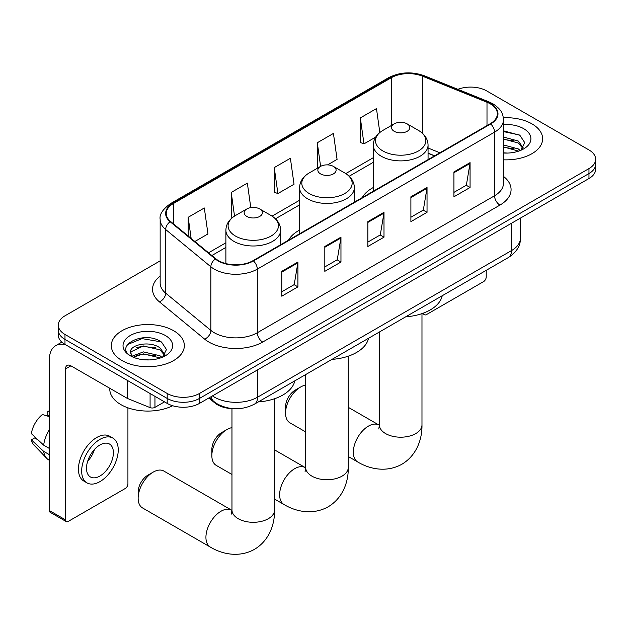 <?xml version="1.0" encoding="UTF-8"?>
<svg xmlns="http://www.w3.org/2000/svg" width="627" height="627" viewBox="0 0 627 627"><rect width="100%" height="100%" fill="white"/><g stroke="black" fill="none" stroke-linecap="round" stroke-linejoin="round"><path stroke-width="0.94" d="M299.581 230.085A40.324 23.277 0 0 0 288.514 240.18M373.284 187.536A40.324 23.277 0 0 0 362.21 197.63M434.503 155.896L428.061 153.294M232.907 408.647A22.823 13.175 180 0 1 214.951 403.036L208.838 397.996M160.159 260.863L64.981 315.812A22.823 13.175 0 0 0 58.295 325.131L58.295 335.069A22.823 13.175 0 0 0 64.981 344.388L167.197 403.404A22.823 13.175 0 0 0 199.472 403.404L588.965 178.53A22.823 13.175 0 0 0 595.65 169.212L595.65 164.243A22.823 13.175 0 0 1 588.965 173.561A22.823 13.175 0 0 0 595.65 164.243L595.65 159.274A22.823 13.175 0 0 0 588.965 149.955L486.748 90.946A22.823 13.175 0 0 0 457.89 89.324M58.295 325.131A22.823 13.175 0 0 0 64.981 334.45L167.197 393.466A22.823 13.175 0 0 0 199.472 393.466L199.472 398.435L588.965 173.561L199.472 398.435A22.823 13.175 0 0 1 167.197 398.435A22.823 13.175 0 0 0 199.472 398.435L199.472 403.404M64.981 334.45L64.981 339.419L167.197 398.435L64.981 339.419A22.823 13.175 0 0 1 58.295 330.1A22.823 13.175 0 0 0 64.981 339.419L64.981 344.388M531.939 123.864A36.515 21.083 0 0 0 503.332 117.751A36.515 21.083 0 0 1 531.939 123.864A36.515 21.083 0 0 1 542.637 138.779A36.515 21.083 0 0 0 531.939 123.864M173.648 330.727A36.515 21.083 0 0 0 133.857 326.15A36.515 21.083 0 0 0 111.308 345.634A36.515 21.083 0 0 0 122.006 360.541A36.515 21.083 0 0 0 161.805 365.11A36.515 21.083 0 0 0 184.346 345.634A36.515 21.083 0 0 0 173.648 330.727A36.515 21.083 0 0 0 133.857 326.15A36.515 21.083 0 0 0 111.308 345.634A36.515 21.083 0 0 0 122.006 360.541A36.515 21.083 0 0 0 161.805 365.11A36.515 21.083 0 0 0 184.346 345.634A36.515 21.083 0 0 0 173.648 330.727M490.243 103.831A24.343 14.053 180 0 1 497.376 113.769A24.343 14.053 180 0 1 490.243 123.715L253.002 260.683A24.343 14.053 180 0 1 215.845 258.81L170.646 221.543A24.343 14.053 180 0 1 166.241 213.478A24.343 14.053 180 0 1 173.373 203.54L391.272 77.74A24.343 14.053 180 0 1 422.449 76.165L486.999 102.256A24.343 14.053 180 0 1 490.243 103.831M490.675 103.588A24.955 14.405 0 0 0 487.344 101.974L422.794 75.875A24.955 14.405 0 0 0 390.84 77.489L172.942 203.289A24.955 14.405 0 0 0 170.144 221.739L215.343 259.006A24.955 14.405 0 0 0 253.433 260.934L490.675 123.958A24.955 14.405 0 0 0 490.675 103.588M281.782 271.334L281.782 296.187L297.919 286.868L297.919 262.023L281.782 271.334M281.782 291.774L294.212 284.603L297.856 262.846A6.09 3.511 -120 0 0 297.919 262.023M294.102 284.666L297.919 286.868M324.817 246.489L324.817 271.334L340.963 262.023L340.963 237.171L324.817 246.489M324.817 266.93L337.255 259.75L340.892 238.001A6.09 3.511 -120 0 0 340.963 237.171M337.146 259.813L340.963 262.023M453.932 171.947L453.932 196.792L470.07 187.481L470.07 162.628L453.932 171.947M453.932 192.387L466.363 185.208L470.007 163.451A6.09 3.511 -120 0 0 470.07 162.628M466.253 185.271L470.07 187.481M410.897 196.792L410.897 221.644L427.034 212.326L427.034 187.481L410.897 196.792M410.897 217.232L423.327 210.061L426.971 188.304A6.09 3.511 -120 0 0 427.034 187.481M423.217 210.123L427.034 212.326M367.861 221.644L367.861 246.489L383.998 237.171L383.998 212.326L367.861 221.644M367.861 242.085L380.291 234.906L383.936 213.149A6.09 3.511 -120 0 0 383.998 212.326M380.181 234.968L383.998 237.171M503.465 159.807A36.515 21.083 0 0 0 542.637 138.779A36.515 21.083 0 0 1 503.465 159.807M199.472 393.466L588.965 168.592A22.823 13.175 0 0 0 595.65 159.274M194.856 241.505L207.96 233.942L204.316 207.976L188.178 217.295L188.178 235.995M327.56 164.885L337.075 159.399L333.431 133.433L317.293 142.752L317.552 167.448M379.821 132.501L376.466 108.589L360.329 117.907L360.588 142.603M250.792 207.623L247.351 183.131L231.214 192.45L231.473 217.146M274.25 167.597L277.894 193.563L294.032 184.244L290.387 158.278L274.25 167.597L274.508 192.293M277.894 193.563L274.25 192.199M318.265 167.715L317.293 167.354M317.293 142.752L320.601 166.367M360.329 117.907L363.973 143.865L375.644 137.125M363.973 143.865L360.329 142.501M232.507 217.53L231.214 217.044M231.214 192.45L234.529 216.088M188.178 217.295L191.141 238.44M503.465 152.831L507.729 153.066M503.465 144.939L518.278 148.92L520.285 150.527M503.465 146.914L518.639 151.138M503.465 137.047L518.278 141.028L523.216 147.854M503.465 139.022L518.278 143.003L522.824 148.364M503.465 153.012A24.806 14.319 0 0 0 523.655 148.905A24.806 14.319 0 0 0 523.655 128.653A24.806 14.319 0 0 0 503.465 124.538M520.872 150.284L524.76 142.658L519.846 135.252L503.465 130.816M503.465 131.584L519.509 135.024M503.465 139.468L514.015 140.824M503.465 147.361L514.015 148.717M423.75 312.991L423.805 313.022A3.801 2.194 120 0 0 424.597 314.762A3.801 2.194 120 0 0 426.501 314.574L483.519 281.656A3.801 2.194 120 0 0 486.215 276.993L486.215 270.339M285.551 413.099L285.551 406.884A13.692 7.908 -60 0 1 295.231 390.112L300.615 387.008A21.302 12.297 120 0 0 285.551 413.099A21.302 12.297 120 0 0 289.964 422.849L305.67 431.917M394.218 131.317A9.131 5.275 0 0 0 407.127 131.317A9.131 5.275 0 0 0 407.135 123.864L418.468 130.408A25.158 14.523 0 0 1 418.468 150.958A25.158 14.523 0 0 1 382.885 150.958A25.158 14.523 0 0 1 382.885 130.408C376.686 134.092 373.488 138.982 373.284 145.072A27.392 15.816 0 0 0 381.31 156.256A27.392 15.816 0 0 0 411.155 159.681A27.392 15.816 0 0 0 428.061 145.072C427.865 138.982 424.659 134.092 418.468 130.408L407.135 123.864A9.131 5.275 0 0 0 394.218 123.864A9.131 5.275 0 0 0 394.218 131.317M405.708 316.815A41.844 24.155 0 0 0 442.215 295.732M305.67 385.096A21.302 12.297 120 0 0 300.615 387.008L295.231 390.112M211.848 455.649L211.848 449.434A13.692 7.908 -60 0 1 221.527 432.661L226.911 429.558A21.302 12.297 120 0 0 211.848 455.649A21.302 12.297 120 0 0 216.26 465.399L231.966 474.467M320.515 173.875A9.131 5.275 0 0 0 333.431 173.875A9.131 5.275 0 0 0 333.431 166.421L344.764 172.966A25.158 14.523 0 0 1 344.764 193.508A25.158 14.523 0 0 1 309.182 193.508A25.158 14.523 0 0 1 309.182 172.966C302.982 176.642 299.784 181.532 299.581 187.63A27.392 15.816 0 0 0 307.606 198.806A27.392 15.816 0 0 0 337.451 202.239A27.392 15.816 0 0 0 354.365 187.63C354.161 181.532 350.963 176.642 344.764 172.966L333.431 166.421A9.131 5.275 0 0 0 320.515 166.421A9.131 5.275 0 0 0 320.515 173.875M332.004 359.365A41.844 24.155 0 0 0 368.511 338.29M231.966 427.645A21.302 12.297 120 0 0 226.911 429.558L221.527 432.661M138.144 498.199L138.144 491.991A13.692 7.908 -60 0 1 147.831 475.219L153.207 472.107A21.302 12.297 120 0 0 138.144 498.199A21.302 12.297 120 0 0 142.556 507.948L210.343 547.089A21.302 12.297 -60 0 1 207.075 530.019A21.302 12.297 -60 0 1 220.994 511.248A21.302 12.297 -60 0 1 231.645 510.19L231.966 510.37M246.819 216.425A9.131 5.275 0 0 0 259.727 216.425A9.131 5.275 0 0 0 259.727 208.971L271.06 215.516A25.158 14.523 0 0 1 271.06 236.058A25.158 14.523 0 0 1 235.478 236.058A25.158 14.523 0 0 1 235.478 215.516C229.286 219.191 226.081 224.082 225.885 230.18A27.392 15.816 0 0 0 233.902 241.364A27.392 15.816 0 0 0 263.755 244.789A27.392 15.816 0 0 0 280.661 230.18C280.457 224.082 277.259 219.191 271.06 215.516L259.727 208.971A9.131 5.275 0 0 0 246.819 208.971A9.131 5.275 0 0 0 246.819 216.425M258.3 401.923A41.844 24.155 0 0 0 294.815 380.84M231.645 510.19L163.859 471.057A21.302 12.297 120 0 0 153.207 472.107L147.831 475.219M154.955 396.335L154.955 407.362L164.509 401.852M66.117 345.046A30.433 17.572 -120 0 0 55.685 345.681A30.433 17.572 -120 0 0 49.376 359.608L49.376 510.558L65.521 519.877L65.521 368.927A7.61 4.389 60 0 1 67.097 365.447A7.61 4.389 60 0 1 70.898 365.823L127.148 398.294L127.148 380.283M65.521 519.877A3.801 2.194 120 0 0 66.305 521.617L50.168 512.298A3.801 2.194 -60 0 1 49.376 510.558M66.305 521.617A3.801 2.194 120 0 0 68.21 521.429L125.235 488.511A3.801 2.194 120 0 0 127.924 483.848L127.924 407.832M154.955 407.362A3.801 2.194 180 0 1 150.088 407.613L127.657 398.545A3.801 2.194 180 0 1 127.148 398.294M99.952 476.018A19.022 10.98 120 0 0 112.374 459.262A19.022 10.98 120 0 0 109.459 444.018A19.022 10.98 120 0 0 99.952 444.958A19.022 10.98 120 0 0 87.521 461.723A19.022 10.98 120 0 0 90.437 476.967A19.022 10.98 120 0 0 99.952 476.018M87.662 461.276A19.022 10.98 120 0 0 94.489 449.457M49.376 411.9L47.77 411.406L47.77 415.231L49.376 416.163M112.884 438.093L109.654 436.227A25.864 14.938 120 0 0 96.723 437.505A25.864 14.938 120 0 0 79.825 460.304A25.864 14.938 120 0 0 83.791 481.027L87.012 482.892A25.864 14.938 120 0 0 99.952 481.614A25.864 14.938 120 0 0 116.849 458.815A25.864 14.938 120 0 0 112.884 438.093A25.864 14.938 120 0 0 99.952 439.37A25.864 14.938 120 0 0 83.054 462.17A25.864 14.938 120 0 0 87.012 482.892M49.376 429.683A25.104 14.492 120 0 0 43.671 445.154L31.35 433.633A19.782 11.419 120 0 1 42.385 414.518L49.376 416.634M49.376 448.454L43.671 445.154M38.012 439.864L34.657 437.936L31.35 439.841L43.671 451.369L49.376 454.661M43.671 451.369A25.104 14.492 120 0 0 46.766 458.376A25.104 14.492 120 0 0 48.663 459.873L49.376 460.289M49.376 410.959A19.782 11.419 120 0 0 47.77 411.406M31.35 439.841A19.782 11.419 120 0 0 33.686 444.762L46.766 458.376M109.788 388.278L109.788 389.116A38.043 21.961 0 0 0 120.933 404.642A38.043 21.961 0 0 0 172.684 405.74M143.708 359.749L149.438 359.922M132.305 356.112L143.379 351.888L159.987 355.775L161.993 357.382M133.324 357.178L143.379 353.863L160.347 357.993M132.477 356.881L130.698 352.711A17.195 9.93 0 0 0 133.473 357.312M164.925 354.71L159.987 347.883C149.665 340.187 128.433 344.936 130.698 352.711L130.635 351.959M130.745 352.954L131.223 351.676L143.379 345.971L159.987 349.858L164.533 355.219M162.581 357.139L166.469 349.513L161.554 342.107C144.155 329.598 113.228 346.08 131.09 356.183L131.176 356.246M165.363 335.508A24.806 14.319 0 0 0 130.291 335.508A24.806 14.319 0 0 0 130.291 355.76A24.806 14.319 0 0 0 165.363 355.76A24.806 14.319 0 0 0 165.363 335.508M127.461 344.591L142.023 338.619L161.217 341.88M136.561 347.499L142.023 346.504L155.731 347.679M136.561 355.391L142.023 354.396L155.731 355.572M214.951 402.362L214.951 403.036M212.49 395.888A30.433 17.572 0 0 0 214.536 397.189A30.433 17.572 0 0 0 257.572 397.189L511.499 250.588A30.433 17.572 0 0 0 520.41 238.166C520.629 245.721 516.609 252.179 508.348 257.556L254.421 404.156A15.213 8.786 60 0 0 257.572 397.189L257.572 369.859M511.499 223.259L511.499 250.588A15.213 8.786 60 0 1 508.348 257.556M211.26 396.601A15.213 10.181 129.5 0 0 213.909 401.546L209.293 397.737M588.965 178.53L588.965 168.592M167.197 403.404L167.197 393.466M503.465 176.383A38.043 21.961 180 0 1 499.931 205.092L262.682 342.06A7.61 4.389 60 0 1 257.305 332.741L494.554 195.773A30.433 17.572 0 0 0 503.465 183.343L503.465 119.733A30.433 17.572 180 0 1 494.554 132.156A7.61 4.389 -120 0 0 490.675 123.958M262.682 342.06A38.043 21.961 180 0 1 208.885 342.06A38.043 21.961 180 0 1 204.629 339.129L159.43 301.861A38.043 21.961 180 0 1 160.159 276.084M214.269 332.741A30.433 17.572 0 0 0 257.305 332.741L257.305 269.132A30.433 17.572 180 0 1 210.86 266.788L165.661 229.521A30.433 17.572 180 0 1 160.159 219.442L160.159 283.051A30.433 17.572 0 0 0 165.661 293.13L210.86 330.398A30.433 17.572 0 0 0 214.269 332.741M503.465 119.733C502.972 114.506 502.486 110.156 492.979 103.831L488.974 101.887A7.61 3.566 112 0 0 487.344 101.974M488.974 101.887L424.424 75.796C411.821 71.337 399.861 71.98 388.544 77.732A7.61 4.389 60 0 1 390.84 77.489M172.942 203.289A7.61 4.389 -120 0 0 170.646 203.532C162.746 209.214 159.25 214.512 160.159 219.442M170.144 221.739A7.61 5.087 129.5 0 0 165.661 229.521L165.661 293.13A7.61 5.087 -50.5 0 1 159.43 301.861M424.424 75.796A7.61 3.566 112 0 0 422.794 75.875M215.343 259.006A7.61 5.087 129.5 0 0 210.86 266.788L210.86 330.398A7.61 5.087 -50.5 0 1 204.629 339.129M253.433 260.934A7.61 4.389 60 0 1 257.305 269.132L494.554 132.156L494.554 195.773A7.61 4.389 60 0 0 499.931 205.092M173.373 203.54L173.373 223.792M486.999 102.256L486.999 125.588M422.449 76.165L422.449 133.285M439.888 152.784L428.061 148.011M391.272 77.74L391.272 125.572M373.284 157.698L345.775 173.577M299.581 200.248L272.071 216.127M225.885 242.798L208.556 252.799M367.861 222.428L383.936 213.149M410.897 197.583L426.971 188.304M453.932 172.738L470.007 163.451M324.817 247.281L340.892 238.001M281.782 272.126L297.856 262.846M421.979 313.625L421.979 424.902A21.302 12.297 180 0 1 415.74 433.594A21.302 12.297 180 0 1 385.613 433.594A21.302 12.297 180 0 1 379.374 424.902L378.802 428.986M421.979 424.902C422.253 438.876 416.837 455.32 401.876 464.246C386.663 472.734 369.718 469.223 357.743 461.981A21.302 12.297 -60 0 1 354.482 444.911A21.302 12.297 -60 0 1 368.394 426.141A21.302 12.297 -60 0 1 379.045 425.09L379.366 425.271M348.275 356.175L348.275 467.452A21.302 12.297 180 0 1 342.036 476.144A21.302 12.297 180 0 1 311.909 476.144A21.302 12.297 180 0 1 305.67 467.452L305.098 471.535M348.275 467.452C348.557 481.434 343.134 497.869 328.172 506.796C312.967 515.284 296.015 511.773 284.047 504.539A21.302 12.297 -60 0 1 280.778 487.469A21.302 12.297 -60 0 1 294.698 468.69A21.302 12.297 -60 0 1 305.349 467.64L305.67 467.82M274.571 398.733L274.571 510.002A21.302 12.297 180 0 1 268.332 518.701A21.302 12.297 180 0 1 238.205 518.701A21.302 12.297 180 0 1 231.966 510.002L231.394 514.085M65.521 368.927L70.898 365.823M127.657 380.573L127.657 398.545M150.088 407.613L150.088 393.521M254.421 404.156C242.179 410.309 229.937 410.309 217.687 404.156L213.909 401.546M520.41 238.166L520.41 218.11M388.544 77.732L170.646 203.532M373.284 162.33L349.184 176.242M299.581 204.88L275.48 218.792M225.885 247.43L211.863 255.526M434.668 155.802L428.061 153.129M424.597 314.762L422.379 313.484M357.743 461.981L348.275 456.519M428.061 159.611L428.061 145.072M373.284 191.235L373.284 145.072M394.218 123.864L382.885 130.408M379.045 425.09L348.275 407.323M379.374 332.02L379.374 424.902M284.047 504.539L274.571 499.068M354.365 202.16L354.365 187.63M299.581 233.793L299.581 187.63M320.515 166.421L309.182 172.966M305.349 467.64L274.571 449.872M305.67 374.57L305.67 467.452M274.571 510.002C274.853 523.984 269.43 540.419 254.468 549.346C239.263 557.842 222.319 554.323 210.343 547.089M280.661 244.718L280.661 230.18M225.885 263.583L225.885 230.18M246.819 208.971L235.478 215.516M231.966 408.624L231.966 510.002M55.685 345.681L61.838 342.123"/></g></svg>
